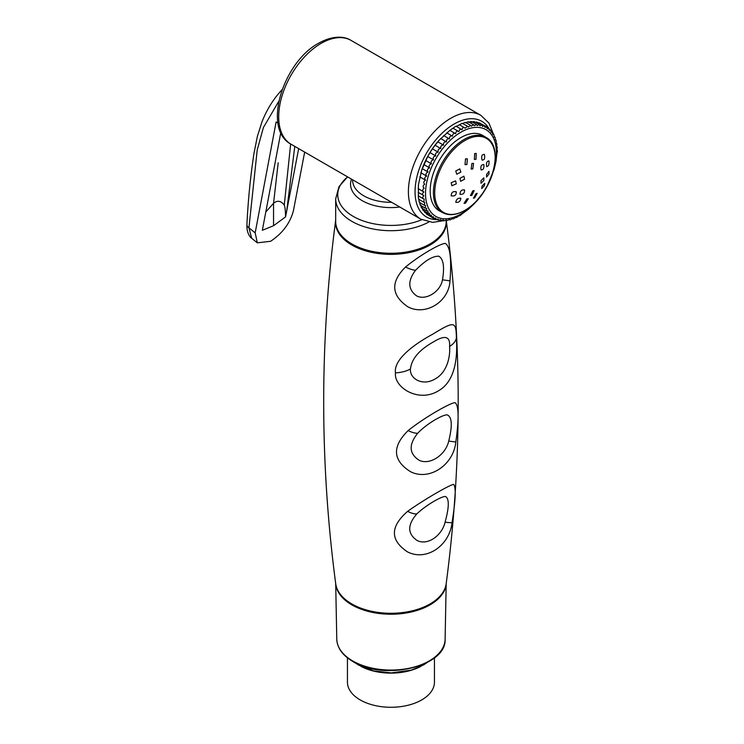 <?xml version="1.0" encoding="UTF-8"?>
<svg xmlns="http://www.w3.org/2000/svg" width="744" height="744" viewBox="0 0 744 744"><rect width="100%" height="100%" fill="white"/><g stroke="black" fill="none" stroke-linecap="round" stroke-linejoin="round"><path stroke-width="1.12" d="M407.628 511.342C425.559 498.573 450.929 484.27 453.645 484.418C456.184 487.171 455.644 499.903 452.045 522.595C449.608 545.529 426.377 561.683 407.461 551.853C390.023 540.163 390.079 526.659 407.628 511.342A23.51 8.138 40.9 0 0 416.826 513.927C425.819 505.241 441.155 496.453 445.331 496.462C449.329 498.368 449.255 506.952 445.089 522.204C441.769 536.117 427.028 545.947 416.91 540.367C407.368 533.615 407.34 524.799 416.826 513.927M408.121 430.59C425.289 416.863 451.524 402.188 455.142 402.699C458.853 405.74 459.085 418.844 455.812 442.001C453.663 464.619 429.725 481.266 410.604 471.761C392.674 460.406 391.846 446.679 408.121 430.59A23.51 7.84 37.9 0 0 417.691 433.259C426.489 423.903 442.345 414.706 447.135 414.845C452.036 416.835 452.566 425.577 448.725 441.08C445.684 454.947 429.753 465.595 419.086 460.229C409.014 453.663 408.549 444.67 417.691 433.259M395.464 372.865C393.474 359.584 413.701 344.481 432.878 334.103C454.677 320.766 456.035 321.352 456.398 337.683C457.179 350.666 457.83 380.212 438.123 391C418.323 403.016 393.706 387.308 395.464 372.865A23.51 12.806 -0.8 0 0 410.465 368.996C411.581 358.813 419.402 349.68 433.947 341.617C445.135 334.828 450.343 336.428 449.581 346.416C450.38 354.73 448.028 371.851 435.212 378.91C422.35 386.685 409.414 378.38 410.465 368.996M405.517 267.04C420.407 254.764 440.755 243.307 445.284 243.437C450.111 246.236 451.673 258.735 449.981 280.925C448.958 301.822 425.363 316.442 407.684 306.695C391.177 295.191 390.451 281.976 405.517 267.04A23.51 6.594 34.5 0 0 415.561 270.267C424.982 260.651 432.738 255.964 438.848 256.215C443.452 259.052 444.661 266.929 442.475 279.846C440.457 291.815 425.559 301.013 416.408 295.74C407.907 289.304 407.628 280.813 415.561 270.267M428.851 222.01A55.261 31.908 180 0 1 351.866 221.349A55.261 31.908 180 0 1 335.683 198.797L335.683 221.368A55.261 31.908 0 0 0 351.866 243.93A55.261 31.908 0 0 0 412.092 250.84A55.261 31.908 0 0 0 446.205 221.368L446.205 220.215A55.4 31.983 0 0 1 413.869 251.509A55.4 31.983 0 0 1 351.773 245.008A55.4 31.983 0 0 1 335.683 220.15M461.987 213.965L468.302 209.362L474.365 203.651L482.624 193.375L487.32 185.702L494.128 169.418L496.043 161.309L496.88 153.534C497.513 151.255 497.513 150.028 496.88 149.86C497.42 147.517 497.327 146.345 496.601 146.354C497.039 143.964 496.853 142.857 496.043 143.053C496.369 140.625 496.09 139.602 495.225 139.974C495.42 137.528 495.058 136.589 494.128 137.147C494.202 134.701 493.756 133.846 492.788 134.59L492.082 131.948L491.189 132.32L490.398 129.875L489.366 130.367L488.501 128.117L487.32 128.731L486.399 126.685L485.06 127.429L484.111 125.587L482.624 126.471L481.666 124.834L480.01 125.866L479.062 124.425L477.257 125.624L476.327 124.369L474.365 125.736L473.491 124.676L471.371 126.21L470.571 125.327L468.302 127.029L467.576 126.322L465.158 128.201C463.614 126.88 462.554 127.382 461.987 129.716L459.95 129.298L458.797 131.558C457.039 130.572 455.979 131.288 455.626 133.706C453.775 132.897 452.724 133.715 452.492 136.161C450.548 135.529 449.525 136.44 449.413 138.886C447.395 138.44 446.4 139.435 446.419 141.872C444.345 141.611 443.377 142.69 443.536 145.099C441.397 145.015 440.485 146.159 440.774 148.53C438.597 148.633 437.732 149.832 438.16 152.139C435.965 152.427 435.147 153.683 435.724 155.915C433.501 156.37 432.757 157.672 433.473 159.821C431.25 160.434 430.562 161.773 431.427 163.82C429.204 164.601 428.6 165.949 429.595 167.884C427.4 168.814 426.87 170.181 428.005 171.994C425.838 173.064 425.391 174.431 426.656 176.105C424.536 177.305 424.173 178.662 425.568 180.188C423.503 181.508 423.234 182.847 424.74 184.214C422.75 185.647 422.564 186.958 424.192 188.158C422.276 189.673 422.183 190.948 423.913 191.98C422.081 193.58 422.081 194.807 423.913 195.663C422.183 197.318 422.276 198.49 424.192 199.169L423.773 202.201L424.74 202.47L424.396 205.288L425.568 205.549L425.298 208.143L426.656 208.376L426.461 210.757L428.005 210.933L427.865 213.091L429.595 213.193L429.521 215.146L431.427 215.156L431.399 216.895L433.473 216.792L433.492 218.327L435.724 218.094L435.789 219.424L438.16 219.052L438.253 220.187L440.774 219.647L440.894 220.615L443.536 219.899C443.377 221.108 444.345 221.07 446.419 219.787C446.4 220.866 447.395 220.708 449.413 219.313C449.525 220.261 450.548 219.982 452.492 218.494C452.724 219.285 453.775 218.894 455.626 217.322C455.979 217.955 457.039 217.453 458.797 215.807L459.95 215.704L461.959 214.002M495.272 139.584L495.727 139.853L495.225 139.974M494.165 136.608L494.76 136.952L494.128 137.147M492.788 133.874L493.542 134.311L492.788 134.59M465.158 128.201L459.383 124.676M461.987 129.716L456.202 126.266L455.291 126.61L449.85 130.377L455.235 133.483M474.728 202.796A50.09 28.914 -60 0 1 460.945 213.974A50.09 28.914 -60 0 1 425.531 193.524A50.09 28.914 -60 0 1 460.945 132.181A50.09 28.914 -60 0 1 493.57 170.153M439.462 210.905A43.505 25.119 -60 0 1 432.45 176.142A43.505 25.119 -60 0 1 460.945 137.556A43.505 25.119 -60 0 1 482.958 135.566L486.102 137.463A43.422 25.073 120 0 0 464.117 139.453A43.422 25.073 120 0 0 435.677 177.965A43.422 25.073 120 0 0 442.68 212.672L439.462 210.905M471.891 195.337L470.496 195.56L472.793 190.864L474.188 190.631L471.891 195.337M472.793 168.972L471.129 169.046L471.891 163.466L473.556 163.392L472.793 168.972M464.582 190.129C464.609 193.319 463.066 194.705 459.941 194.268C460.285 190.743 461.829 189.367 464.582 190.129L464.228 189.804M456.277 191.896C456.351 195.198 454.649 196.49 451.18 195.774C451.385 192.305 453.077 191.013 456.277 191.896L455.867 191.543M460.843 198.388C460.397 201.438 458.704 202.731 455.747 202.266C456.472 199.011 458.174 197.718 460.843 198.388L460.517 198.081M464.582 179.183L460.62 181.341L459.941 178.337L463.912 176.179L464.582 179.183M460.843 172.106L456.769 174.198L455.747 170.99L459.82 168.897L460.843 172.106M456.277 183.861L451.85 185.749L451.18 182.745L455.607 180.857L456.277 183.861M466.869 198.927L468.329 198.732L465.521 203.14L464.061 203.335L466.869 198.927M466.869 164.601L465.019 164.573L465.521 158.835L467.372 158.872L466.869 164.601M423.82 209.864C423.113 210.971 422.583 210.217 422.229 207.595C421.55 208.525 421.104 207.669 420.881 205.037C420.248 205.79 419.886 204.842 419.793 202.21C419.216 202.777 418.937 201.745 418.965 199.141C418.454 199.513 418.277 198.416 418.416 195.83L418.416 184.828L421.736 170.078A51.029 29.462 -60 0 1 438.746 140.625L449.841 130.358L455.626 133.706M433.492 218.327L428.349 215.128M431.399 216.895L426.731 214.198L425.996 213.11M429.521 215.146L424.833 212.44L424.006 210.868M418.137 192.333L423.913 195.663M418.137 188.65L423.913 191.98M421.532 170.674L427.698 156.482L432.385 148.809L439.155 140.151M458.797 131.558L453.031 128.219M456.212 126.378L459.383 124.871C461.55 123.458 462.591 123.067 462.526 123.699C464.768 122.369 465.8 122.09 465.605 122.872C467.93 121.635 468.925 121.486 468.59 122.407C470.98 121.281 471.947 121.244 471.482 122.286C473.928 121.291 474.839 121.365 474.244 122.537M475.202 122.193L476.978 122.118L481.666 124.834M478.132 122.797L479.452 122.89L484.111 125.587M481.061 123.82L486.399 126.685M452.492 136.161L446.716 132.823L452.454 136.133M418.24 195.923L424.192 199.169M443.536 219.899L443.666 220.689L432.58 222.363L420.816 219.155A59.966 34.624 120 0 1 411.627 171.101A59.966 34.624 120 0 1 450.799 118.259A59.966 34.624 120 0 1 480.782 115.292L351.084 40.418A59.966 34.624 -60 0 0 321.11 43.385A59.966 34.624 -60 0 0 281.93 96.227A59.966 34.624 -60 0 0 291.127 144.271C261.944 129.186 283.083 62.078 318.757 43.152C333.814 34.773 345.197 36.586 351.084 40.418M446.419 219.787L446.567 220.429L445.972 220.085M449.413 219.313L449.562 219.815L449.106 219.554M419.793 176.858L425.568 180.188M420.881 172.766L426.656 176.105M422.229 168.656L428.005 171.994M423.82 164.554L429.595 167.884M425.652 160.481L431.427 163.82M427.698 156.482L433.473 159.821M429.948 152.585L435.724 155.915M432.385 148.809L438.16 152.139M434.998 145.192L440.774 148.53M437.76 141.76L443.536 145.099M440.643 138.542L446.419 141.872M443.638 135.548L449.413 138.886M475.993 193.663L477.202 193.319L474.644 197.876L473.444 198.211L475.993 193.663M475.993 159.337L474.393 159.448L474.644 153.562L476.244 153.45L475.993 159.337M480.996 169.706C480.447 166.21 481.396 164.489 483.842 164.536C484.177 168.442 483.228 170.171 480.996 169.706L481.331 170.013M486.585 166.368C486.158 162.862 486.957 161.048 488.975 160.927C489.282 164.694 488.483 166.507 486.585 166.368L486.855 166.647M482.019 159.876C481.163 156.073 481.954 154.259 484.409 154.436C485.153 158.537 484.353 160.351 482.019 159.876L482.391 160.211M480.996 180.653L483.833 177.844L483.842 180.467L481.015 183.275L480.996 180.653M482.019 186.158L484.753 183.294L484.409 185.712L481.694 188.585L482.019 186.158M486.585 174.403L488.957 171.334L488.975 173.957L486.604 177.035L486.585 174.403M282.125 89.643L280.088 91.884L282.134 89.606M278.823 101.193L263.413 127.494L257.21 150.028L248.933 227.813L251.677 238.247M280.804 132.572L262.344 230.296L273.55 225.72L285.566 216.885L298.669 148.633M294.782 146.382L286.57 211.938M277.968 123.039L276.108 121.997L255.173 232.853L257.312 242.823L270.584 241.298C282.497 233.328 290.113 223.154 293.415 210.775L304.668 152.092M278.2 162.75L273.55 203.289L265.748 212.04M290.653 143.992L284.273 205.13C281.037 200.74 277.466 200.127 273.55 203.289L273.55 225.72M284.273 205.13C285.017 206.748 285.445 210.673 285.566 216.885M446.102 584.273A55.261 31.908 180 0 1 410.521 612.163A55.261 31.908 180 0 1 351.866 604.891A55.261 31.908 180 0 1 335.786 584.273M421.002 666.317A44.212 25.519 180 0 1 360.877 666.317M434.44 657.836L434.44 682.164A43.505 25.119 180 0 1 421.699 699.927A43.505 25.119 180 0 1 374.297 705.368A43.505 25.119 180 0 1 347.439 682.164L347.439 657.836M446.177 219.945C462.191 341.217 462.191 462.48 446.177 583.742A55.4 31.983 180 0 1 410.167 611.298A55.4 31.983 180 0 1 351.773 603.914A55.4 31.983 180 0 1 335.711 583.742C319.688 462.48 319.688 341.217 335.711 219.945M452.045 522.595A23.51 1.404 -170.1 0 1 445.089 522.204M455.812 442.001L448.725 441.08M456.398 337.683A23.51 13.336 177.3 0 1 449.581 346.416M449.981 280.925A23.51 0.725 -174.6 0 0 442.475 279.846M421.848 219.713A53.196 30.709 180 0 1 353.326 216.439A53.196 30.709 180 0 1 347.625 176.895M399.807 207.027A40.399 23.324 180 0 1 362.375 200.759A40.399 23.324 180 0 1 351.531 179.146M391.67 202.322A38.325 22.125 180 0 1 363.835 195.849A38.325 22.125 180 0 1 352.61 180.197L352.61 179.769M489.347 129.27A55.261 31.908 120 0 0 454.128 124.025A55.261 31.908 120 0 0 416.026 181.118A55.261 31.908 120 0 0 437.202 219.582M464.954 140.477A42.761 24.682 120 0 0 434.71 192.845A42.761 24.682 120 0 0 464.954 210.301A42.761 24.682 120 0 0 495.188 157.933A42.761 24.682 120 0 0 464.954 140.477M255.173 232.853L248.933 227.813A7.059 4.306 -177.1 0 1 246.924 224.604L246.924 224.604C248.105 199.997 250.468 176.189 254.02 153.171L257.368 136.394L262.111 121.458C266.715 110.038 272.704 100.18 280.088 91.893M336.772 639.143C337.209 647.978 342.593 655.445 352.926 661.537C383.792 681.206 446.763 666.633 445.117 639.143A54.172 31.276 180 0 1 411.395 667.759A54.172 31.276 180 0 1 352.637 660.904A54.172 31.276 180 0 1 336.772 639.143L335.702 583.733M446.177 583.742C444.698 610.768 382.556 623.807 352.061 604.435C342.435 598.799 336.986 591.899 335.711 583.742M347.597 176.877L339.004 186.632L335.683 198.797M291.127 144.271L420.816 219.155M493.514 134.292L488.91 123.039L480.782 115.292M442.68 212.672C449.041 215.918 456.425 215.174 464.805 210.431C490.798 196.881 505.911 147.47 486.102 137.463M442.913 220.261L443.666 220.689M439.937 220.057L440.894 220.615M437.026 219.48L438.253 220.187M434.143 218.476L435.789 219.424M423.141 210.366L427.865 213.091M421.671 207.995L426.461 210.757M420.434 205.344L425.298 208.143M419.449 202.433L424.396 205.288M418.714 199.28L423.773 202.201M462.526 123.411L467.576 126.322M465.614 122.472L470.571 125.327M468.636 121.867L473.491 124.676M471.547 121.607L476.327 124.369M474.328 121.691L479.062 124.425M486.855 127.168L488.501 128.117M489.171 129.168L490.398 129.875M491.124 131.39L492.082 131.948M257.312 242.823L251.63 238.21C250.905 237.838 247.51 234.872 246.924 227.571L246.924 224.604M445.117 639.143L446.177 583.733M427.233 662.486L423.503 664.95L411.162 670.149L391.288 672.901L373.748 670.939L358.664 665.117L354.656 662.486"/></g></svg>
